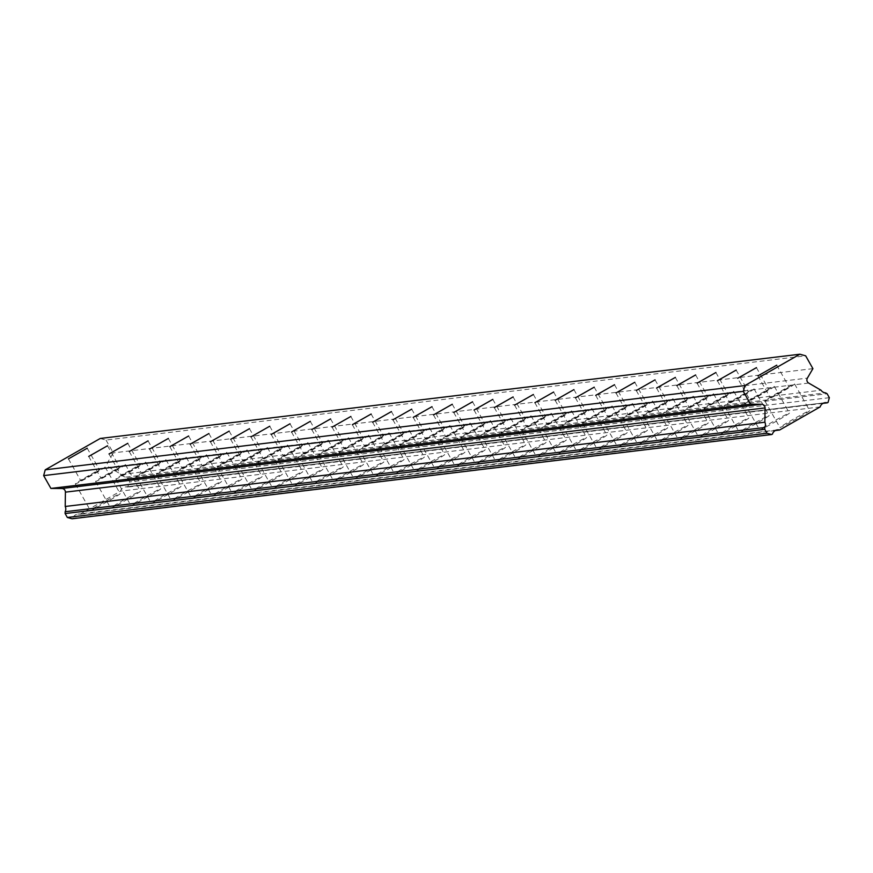 <?xml version="1.0" encoding="UTF-8"?>
<svg xmlns="http://www.w3.org/2000/svg" width="873" height="873" viewBox="0 0 873 873"><rect width="100%" height="100%" fill="white"/><g stroke="black" fill="none" stroke-linecap="round" stroke-linejoin="round"><path stroke-width="0.65" stroke-dasharray="4.37 3.27" d="M770.379 397.772L789.137 387.121L770.379 397.772M80.862 480.794L99.631 470.143L80.862 480.794M101.148 478.349L119.907 467.699L101.148 478.349M121.423 475.916L140.182 465.254L121.423 475.916M141.71 473.472L160.468 462.821L141.71 473.472M161.985 471.027L180.744 460.377L161.985 471.027M182.261 468.583L201.03 457.932L182.261 468.583M202.547 466.149L221.306 455.488L202.547 466.149M222.822 463.705L241.581 453.054L222.822 463.705M243.109 461.26L261.867 450.61L243.109 461.26M263.384 458.816L282.143 448.165L263.384 458.816M283.66 456.383L302.429 445.721L283.66 456.383M303.946 453.938L322.704 443.288L303.946 453.938M324.221 451.494L342.98 440.843L324.221 451.494M344.497 449.049L363.266 438.399L344.497 449.049M364.783 446.616L383.542 435.954L364.783 446.616M385.058 444.171L403.828 433.51L385.058 444.171M405.345 441.727L424.103 431.076L405.345 441.727M425.62 439.283L444.379 428.632L425.62 439.283M445.896 436.849L464.665 426.188L445.896 436.849M466.182 434.405L484.941 423.743L466.182 434.405M486.457 431.96L505.227 421.31L486.457 431.96M506.744 429.516L525.502 418.865L506.744 429.516M527.019 427.083L545.778 416.421L527.019 427.083M547.295 424.638L566.064 413.977L547.295 424.638M567.581 422.194L586.34 411.543L567.581 422.194M587.856 419.749L606.615 409.099L587.856 419.749M608.143 417.316L626.901 406.654L608.143 417.316M628.418 414.871L647.177 404.21L628.418 414.871M648.694 412.427L667.463 401.776L648.694 412.427M668.98 409.983L687.738 399.332L668.98 409.983M689.255 407.538L708.014 396.888L689.255 407.538M709.542 405.105L728.3 394.443L709.542 405.105M729.817 402.66L748.576 392.01L729.817 402.66M750.093 400.216L768.862 389.565L750.049 400.205L737.63 378.271M809.609 410.637A17.111 0.622 150.5 0 1 809.697 410.648A17.111 0.622 150.5 0 1 795.761 419.258A17.111 0.622 150.5 0 1 779.993 427.519A17.111 0.622 150.5 0 1 779.905 427.508A17.111 0.622 150.5 0 1 793.841 418.909A17.111 0.622 150.5 0 1 809.609 410.637M794.539 384A17.111 0.622 150.5 0 1 794.626 384.022A17.111 0.622 150.5 0 1 780.691 392.621A17.111 0.622 150.5 0 1 764.923 400.882A17.111 0.622 150.5 0 1 764.835 400.871A17.111 0.622 150.5 0 1 778.771 392.272A17.111 0.622 150.5 0 1 794.539 384M120.103 493.66A17.111 0.622 150.5 0 1 120.179 493.671A17.111 0.622 150.5 0 1 106.244 502.281A17.111 0.622 150.5 0 1 90.476 510.541A17.111 0.622 150.5 0 1 90.399 510.53A17.111 0.622 150.5 0 1 104.334 501.92A17.111 0.622 150.5 0 1 120.103 493.66M105.033 467.022A17.111 0.622 150.5 0 1 105.109 467.033A17.111 0.622 150.5 0 1 91.174 475.643A17.111 0.622 150.5 0 1 75.405 483.904A17.111 0.622 150.5 0 1 75.329 483.893A17.111 0.622 150.5 0 1 89.264 475.294A17.111 0.622 150.5 0 1 105.033 467.022M140.378 491.215A17.111 0.622 150.5 0 1 140.466 491.226A17.111 0.622 150.5 0 1 126.53 499.836A17.111 0.622 150.5 0 1 110.762 508.097A17.111 0.622 150.5 0 1 110.675 508.086A17.111 0.622 150.5 0 1 124.61 499.487A17.111 0.622 150.5 0 1 140.378 491.215M125.308 464.578A17.111 0.622 150.5 0 1 125.396 464.6A17.111 0.622 150.5 0 1 111.46 473.199A17.111 0.622 150.5 0 1 95.692 481.459A17.111 0.622 150.5 0 1 95.604 481.449A17.111 0.622 150.5 0 1 109.54 472.85A17.111 0.622 150.5 0 1 125.308 464.578M160.665 488.771A17.111 0.622 150.5 0 1 160.741 488.793A17.111 0.622 150.5 0 1 146.806 497.392A17.111 0.622 150.5 0 1 131.037 505.663A17.111 0.622 150.5 0 1 130.95 505.642A17.111 0.622 150.5 0 1 144.896 497.043A17.111 0.622 150.5 0 1 160.665 488.771M145.595 462.133A17.111 0.622 150.5 0 1 145.671 462.155A17.111 0.622 150.5 0 1 131.736 470.754A17.111 0.622 150.5 0 1 115.967 479.026A17.111 0.622 150.5 0 1 115.88 479.004A17.111 0.622 150.5 0 1 129.826 470.405A17.111 0.622 150.5 0 1 145.595 462.133M180.94 486.337A17.111 0.622 150.5 0 1 181.027 486.348A17.111 0.622 150.5 0 1 167.081 494.947A17.111 0.622 150.5 0 1 151.313 503.219A17.111 0.622 150.5 0 1 151.236 503.197A17.111 0.622 150.5 0 1 165.172 494.598A17.111 0.622 150.5 0 1 180.94 486.337M165.87 459.7A17.111 0.622 150.5 0 1 165.957 459.711A17.111 0.622 150.5 0 1 152.011 468.31A17.111 0.622 150.5 0 1 136.243 476.582A17.111 0.622 150.5 0 1 136.166 476.571A17.111 0.622 150.5 0 1 150.101 467.961A17.111 0.622 150.5 0 1 165.87 459.7M201.216 483.893A17.111 0.622 150.5 0 1 201.303 483.904A17.111 0.622 150.5 0 1 187.368 492.503A17.111 0.622 150.5 0 1 171.599 500.775A17.111 0.622 150.5 0 1 171.512 500.764A17.111 0.622 150.5 0 1 185.447 492.154A17.111 0.622 150.5 0 1 201.216 483.893M186.145 457.256A17.111 0.622 150.5 0 1 186.233 457.266A17.111 0.622 150.5 0 1 172.297 465.876A17.111 0.622 150.5 0 1 156.529 474.137A17.111 0.622 150.5 0 1 156.442 474.126A17.111 0.622 150.5 0 1 170.377 465.516A17.111 0.622 150.5 0 1 186.145 457.256M221.502 481.449A17.111 0.622 150.5 0 1 221.578 481.459A17.111 0.622 150.5 0 1 207.643 490.069A17.111 0.622 150.5 0 1 191.874 498.33A17.111 0.622 150.5 0 1 191.798 498.319A17.111 0.622 150.5 0 1 205.733 489.72A17.111 0.622 150.5 0 1 221.502 481.449M206.432 454.811A17.111 0.622 150.5 0 1 206.508 454.833A17.111 0.622 150.5 0 1 192.573 463.432A17.111 0.622 150.5 0 1 176.804 471.693A17.111 0.622 150.5 0 1 176.728 471.682A17.111 0.622 150.5 0 1 190.663 463.083A17.111 0.622 150.5 0 1 206.432 454.811M241.777 479.004A17.111 0.622 150.5 0 1 241.865 479.026A17.111 0.622 150.5 0 1 227.929 487.625A17.111 0.622 150.5 0 1 212.161 495.897A17.111 0.622 150.5 0 1 212.074 495.875A17.111 0.622 150.5 0 1 226.009 487.276A17.111 0.622 150.5 0 1 241.777 479.004M226.707 452.367A17.111 0.622 150.5 0 1 226.794 452.389A17.111 0.622 150.5 0 1 212.859 460.988A17.111 0.622 150.5 0 1 197.091 469.259A17.111 0.622 150.5 0 1 197.003 469.238A17.111 0.622 150.5 0 1 210.939 460.638A17.111 0.622 150.5 0 1 226.707 452.367M262.064 476.571A17.111 0.622 150.5 0 1 262.14 476.582A17.111 0.622 150.5 0 1 248.205 485.181A17.111 0.622 150.5 0 1 232.436 493.452A17.111 0.622 150.5 0 1 232.349 493.431A17.111 0.622 150.5 0 1 246.295 484.831A17.111 0.622 150.5 0 1 262.064 476.571M246.994 449.933A17.111 0.622 150.5 0 1 247.07 449.944A17.111 0.622 150.5 0 1 233.135 458.543A17.111 0.622 150.5 0 1 217.366 466.815A17.111 0.622 150.5 0 1 217.279 466.804A17.111 0.622 150.5 0 1 231.225 458.194A17.111 0.622 150.5 0 1 246.994 449.933M282.339 474.126A17.111 0.622 150.5 0 1 282.426 474.137A17.111 0.622 150.5 0 1 268.48 482.736A17.111 0.622 150.5 0 1 252.712 491.008A17.111 0.622 150.5 0 1 252.635 490.997A17.111 0.622 150.5 0 1 266.571 482.387A17.111 0.622 150.5 0 1 282.339 474.126M267.269 447.489A17.111 0.622 150.5 0 1 267.356 447.5A17.111 0.622 150.5 0 1 253.41 456.11A17.111 0.622 150.5 0 1 237.642 464.371A17.111 0.622 150.5 0 1 237.565 464.36A17.111 0.622 150.5 0 1 251.5 455.75A17.111 0.622 150.5 0 1 267.269 447.489M302.615 471.682A17.111 0.622 150.5 0 1 302.702 471.693A17.111 0.622 150.5 0 1 288.767 480.303A17.111 0.622 150.5 0 1 272.998 488.564A17.111 0.622 150.5 0 1 272.911 488.553A17.111 0.622 150.5 0 1 286.846 479.954A17.111 0.622 150.5 0 1 302.615 471.682M287.544 445.044A17.111 0.622 150.5 0 1 287.632 445.066A17.111 0.622 150.5 0 1 273.696 453.665A17.111 0.622 150.5 0 1 257.928 461.926A17.111 0.622 150.5 0 1 257.841 461.915A17.111 0.622 150.5 0 1 271.776 453.316A17.111 0.622 150.5 0 1 287.544 445.044M322.901 469.238A17.111 0.622 150.5 0 1 322.977 469.259A17.111 0.622 150.5 0 1 309.042 477.858A17.111 0.622 150.5 0 1 293.273 486.13A17.111 0.622 150.5 0 1 293.197 486.108A17.111 0.622 150.5 0 1 307.132 477.509A17.111 0.622 150.5 0 1 322.901 469.238M307.831 442.6A17.111 0.622 150.5 0 1 307.907 442.622A17.111 0.622 150.5 0 1 293.972 451.221A17.111 0.622 150.5 0 1 278.203 459.493A17.111 0.622 150.5 0 1 278.127 459.471A17.111 0.622 150.5 0 1 292.062 450.872A17.111 0.622 150.5 0 1 307.831 442.6M343.176 466.793A17.111 0.622 150.5 0 1 343.264 466.815A17.111 0.622 150.5 0 1 329.328 475.414A17.111 0.622 150.5 0 1 313.56 483.686A17.111 0.622 150.5 0 1 313.472 483.664A17.111 0.622 150.5 0 1 327.408 475.065A17.111 0.622 150.5 0 1 343.176 466.793M328.106 440.167A17.111 0.622 150.5 0 1 328.193 440.178A17.111 0.622 150.5 0 1 314.258 448.777A17.111 0.622 150.5 0 1 298.49 457.048A17.111 0.622 150.5 0 1 298.402 457.026A17.111 0.622 150.5 0 1 312.338 448.427A17.111 0.622 150.5 0 1 328.106 440.167M363.463 464.36A17.111 0.622 150.5 0 1 363.539 464.371A17.111 0.622 150.5 0 1 349.604 472.97A17.111 0.622 150.5 0 1 333.835 481.241A17.111 0.622 150.5 0 1 333.748 481.23A17.111 0.622 150.5 0 1 347.694 472.62A17.111 0.622 150.5 0 1 363.463 464.36M348.392 437.722A17.111 0.622 150.5 0 1 348.469 437.733A17.111 0.622 150.5 0 1 334.534 446.343A17.111 0.622 150.5 0 1 318.765 454.604A17.111 0.622 150.5 0 1 318.678 454.593A17.111 0.622 150.5 0 1 332.624 445.983A17.111 0.622 150.5 0 1 348.392 437.722M383.738 461.915A17.111 0.622 150.5 0 1 383.825 461.926A17.111 0.622 150.5 0 1 369.879 470.536A17.111 0.622 150.5 0 1 354.111 478.797A17.111 0.622 150.5 0 1 354.034 478.786A17.111 0.622 150.5 0 1 367.969 470.187A17.111 0.622 150.5 0 1 383.738 461.915M368.668 435.278A17.111 0.622 150.5 0 1 368.755 435.3A17.111 0.622 150.5 0 1 354.809 443.899A17.111 0.622 150.5 0 1 339.04 452.159A17.111 0.622 150.5 0 1 338.964 452.149A17.111 0.622 150.5 0 1 352.899 443.549A17.111 0.622 150.5 0 1 368.668 435.278M404.013 459.471A17.111 0.622 150.5 0 1 404.101 459.493A17.111 0.622 150.5 0 1 390.166 468.092A17.111 0.622 150.5 0 1 374.397 476.352A17.111 0.622 150.5 0 1 374.31 476.342A17.111 0.622 150.5 0 1 388.245 467.742A17.111 0.622 150.5 0 1 404.013 459.471M388.943 432.833A17.111 0.622 150.5 0 1 389.031 432.855A17.111 0.622 150.5 0 1 375.095 441.454A17.111 0.622 150.5 0 1 359.327 449.726A17.111 0.622 150.5 0 1 359.24 449.704A17.111 0.622 150.5 0 1 373.175 441.105A17.111 0.622 150.5 0 1 388.943 432.833M424.3 457.026A17.111 0.622 150.5 0 1 424.376 457.048A17.111 0.622 150.5 0 1 410.441 465.647A17.111 0.622 150.5 0 1 394.672 473.919A17.111 0.622 150.5 0 1 394.596 473.897A17.111 0.622 150.5 0 1 408.531 465.298A17.111 0.622 150.5 0 1 424.3 457.026M409.23 430.4A17.111 0.622 150.5 0 1 409.306 430.411A17.111 0.622 150.5 0 1 395.371 439.01A17.111 0.622 150.5 0 1 379.602 447.282A17.111 0.622 150.5 0 1 379.526 447.26A17.111 0.622 150.5 0 1 393.461 438.661A17.111 0.622 150.5 0 1 409.23 430.4M444.575 454.593A17.111 0.622 150.5 0 1 444.663 454.604A17.111 0.622 150.5 0 1 430.727 463.203A17.111 0.622 150.5 0 1 414.959 471.475A17.111 0.622 150.5 0 1 414.871 471.464A17.111 0.622 150.5 0 1 428.807 462.854A17.111 0.622 150.5 0 1 444.575 454.593M429.505 427.956A17.111 0.622 150.5 0 1 429.592 427.966A17.111 0.622 150.5 0 1 415.657 436.576A17.111 0.622 150.5 0 1 399.889 444.837A17.111 0.622 150.5 0 1 399.801 444.826A17.111 0.622 150.5 0 1 413.737 436.216A17.111 0.622 150.5 0 1 429.505 427.956M464.862 452.149A17.111 0.622 150.5 0 1 464.938 452.159A17.111 0.622 150.5 0 1 451.003 460.769A17.111 0.622 150.5 0 1 435.234 469.03A17.111 0.622 150.5 0 1 435.147 469.019A17.111 0.622 150.5 0 1 449.093 460.42A17.111 0.622 150.5 0 1 464.862 452.149M449.791 425.511A17.111 0.622 150.5 0 1 449.868 425.522A17.111 0.622 150.5 0 1 435.933 434.132A17.111 0.622 150.5 0 1 420.164 442.393A17.111 0.622 150.5 0 1 420.077 442.382A17.111 0.622 150.5 0 1 434.023 433.783A17.111 0.622 150.5 0 1 449.791 425.511M485.137 449.704A17.111 0.622 150.5 0 1 485.224 449.726A17.111 0.622 150.5 0 1 471.278 458.325A17.111 0.622 150.5 0 1 455.51 466.586A17.111 0.622 150.5 0 1 455.433 466.575A17.111 0.622 150.5 0 1 469.368 457.976A17.111 0.622 150.5 0 1 485.137 449.704M470.067 423.067A17.111 0.622 150.5 0 1 470.154 423.089A17.111 0.622 150.5 0 1 456.208 431.688A17.111 0.622 150.5 0 1 440.439 439.959A17.111 0.622 150.5 0 1 440.363 439.937A17.111 0.622 150.5 0 1 454.298 431.338A17.111 0.622 150.5 0 1 470.067 423.067M505.412 447.26A17.111 0.622 150.5 0 1 505.5 447.282A17.111 0.622 150.5 0 1 491.564 455.881A17.111 0.622 150.5 0 1 475.796 464.152A17.111 0.622 150.5 0 1 475.709 464.13A17.111 0.622 150.5 0 1 489.644 455.531A17.111 0.622 150.5 0 1 505.412 447.26M490.342 420.633A17.111 0.622 150.5 0 1 490.43 420.644A17.111 0.622 150.5 0 1 476.494 429.243A17.111 0.622 150.5 0 1 460.726 437.515A17.111 0.622 150.5 0 1 460.638 437.493A17.111 0.622 150.5 0 1 474.574 428.894A17.111 0.622 150.5 0 1 490.342 420.633M525.699 444.826A17.111 0.622 150.5 0 1 525.775 444.837A17.111 0.622 150.5 0 1 511.84 453.436A17.111 0.622 150.5 0 1 496.071 461.708A17.111 0.622 150.5 0 1 495.995 461.697A17.111 0.622 150.5 0 1 509.93 453.087A17.111 0.622 150.5 0 1 525.699 444.826M510.629 418.189A17.111 0.622 150.5 0 1 510.705 418.2A17.111 0.622 150.5 0 1 496.77 426.81A17.111 0.622 150.5 0 1 481.001 435.07A17.111 0.622 150.5 0 1 480.925 435.06A17.111 0.622 150.5 0 1 494.86 426.45A17.111 0.622 150.5 0 1 510.629 418.189M545.974 442.382A17.111 0.622 150.5 0 1 546.062 442.393A17.111 0.622 150.5 0 1 532.126 451.003A17.111 0.622 150.5 0 1 516.358 459.263A17.111 0.622 150.5 0 1 516.27 459.253A17.111 0.622 150.5 0 1 530.206 450.643A17.111 0.622 150.5 0 1 545.974 442.382M530.904 415.744A17.111 0.622 150.5 0 1 530.991 415.755A17.111 0.622 150.5 0 1 517.056 424.365A17.111 0.622 150.5 0 1 501.288 432.626A17.111 0.622 150.5 0 1 501.2 432.615A17.111 0.622 150.5 0 1 515.135 424.016A17.111 0.622 150.5 0 1 530.904 415.744M566.25 439.937A17.111 0.622 150.5 0 1 566.337 439.959A17.111 0.622 150.5 0 1 552.402 448.558A17.111 0.622 150.5 0 1 536.633 456.819A17.111 0.622 150.5 0 1 536.546 456.808A17.111 0.622 150.5 0 1 550.481 448.209A17.111 0.622 150.5 0 1 566.25 439.937M551.19 413.3A17.111 0.622 150.5 0 1 551.267 413.322A17.111 0.622 150.5 0 1 537.332 421.921A17.111 0.622 150.5 0 1 521.563 430.193A17.111 0.622 150.5 0 1 521.476 430.171A17.111 0.622 150.5 0 1 535.422 421.572A17.111 0.622 150.5 0 1 551.19 413.3M586.536 437.493A17.111 0.622 150.5 0 1 586.623 437.515A17.111 0.622 150.5 0 1 572.677 446.114A17.111 0.622 150.5 0 1 556.909 454.386A17.111 0.622 150.5 0 1 556.832 454.364A17.111 0.622 150.5 0 1 570.767 445.765A17.111 0.622 150.5 0 1 586.536 437.493M571.466 410.867A17.111 0.622 150.5 0 1 571.553 410.877A17.111 0.622 150.5 0 1 557.607 419.476A17.111 0.622 150.5 0 1 541.838 427.748A17.111 0.622 150.5 0 1 541.762 427.726A17.111 0.622 150.5 0 1 555.697 419.127A17.111 0.622 150.5 0 1 571.466 410.867M606.811 435.06A17.111 0.622 150.5 0 1 606.899 435.07A17.111 0.622 150.5 0 1 592.963 443.67A17.111 0.622 150.5 0 1 577.195 451.941A17.111 0.622 150.5 0 1 577.108 451.93A17.111 0.622 150.5 0 1 591.043 443.32A17.111 0.622 150.5 0 1 606.811 435.06M591.741 408.422A17.111 0.622 150.5 0 1 591.829 408.433A17.111 0.622 150.5 0 1 577.893 417.032A17.111 0.622 150.5 0 1 562.125 425.304A17.111 0.622 150.5 0 1 562.037 425.293A17.111 0.622 150.5 0 1 575.973 416.683A17.111 0.622 150.5 0 1 591.741 408.422M627.098 432.615A17.111 0.622 150.5 0 1 627.174 432.626A17.111 0.622 150.5 0 1 613.239 441.236A17.111 0.622 150.5 0 1 597.47 449.497A17.111 0.622 150.5 0 1 597.383 449.486A17.111 0.622 150.5 0 1 611.329 440.876A17.111 0.622 150.5 0 1 627.098 432.615M612.028 405.978A17.111 0.622 150.5 0 1 612.104 405.989A17.111 0.622 150.5 0 1 598.169 414.599A17.111 0.622 150.5 0 1 582.4 422.859A17.111 0.622 150.5 0 1 582.324 422.848A17.111 0.622 150.5 0 1 596.259 414.249A17.111 0.622 150.5 0 1 612.028 405.978M647.373 430.171A17.111 0.622 150.5 0 1 647.46 430.193A17.111 0.622 150.5 0 1 633.525 438.792A17.111 0.622 150.5 0 1 617.757 447.052A17.111 0.622 150.5 0 1 617.669 447.041A17.111 0.622 150.5 0 1 631.605 438.442A17.111 0.622 150.5 0 1 647.373 430.171M632.303 403.533A17.111 0.622 150.5 0 1 632.39 403.555A17.111 0.622 150.5 0 1 618.455 412.154A17.111 0.622 150.5 0 1 602.686 420.426A17.111 0.622 150.5 0 1 602.599 420.404A17.111 0.622 150.5 0 1 616.534 411.805A17.111 0.622 150.5 0 1 632.303 403.533M667.649 427.726A17.111 0.622 150.5 0 1 667.736 427.748A17.111 0.622 150.5 0 1 653.801 436.347A17.111 0.622 150.5 0 1 638.032 444.619A17.111 0.622 150.5 0 1 637.945 444.597A17.111 0.622 150.5 0 1 651.88 435.998A17.111 0.622 150.5 0 1 667.649 427.726M652.578 401.1A17.111 0.622 150.5 0 1 652.666 401.111A17.111 0.622 150.5 0 1 638.73 409.71A17.111 0.622 150.5 0 1 622.962 417.981A17.111 0.622 150.5 0 1 622.875 417.96A17.111 0.622 150.5 0 1 636.81 409.361A17.111 0.622 150.5 0 1 652.578 401.1M687.935 425.293A17.111 0.622 150.5 0 1 688.022 425.304A17.111 0.622 150.5 0 1 674.076 433.903A17.111 0.622 150.5 0 1 658.307 442.175A17.111 0.622 150.5 0 1 658.231 442.153A17.111 0.622 150.5 0 1 672.166 433.554A17.111 0.622 150.5 0 1 687.935 425.293M672.865 398.655A17.111 0.622 150.5 0 1 672.952 398.666A17.111 0.622 150.5 0 1 659.006 407.265A17.111 0.622 150.5 0 1 643.237 415.537A17.111 0.622 150.5 0 1 643.161 415.526A17.111 0.622 150.5 0 1 657.096 406.916A17.111 0.622 150.5 0 1 672.865 398.655M708.21 422.848A17.111 0.622 150.5 0 1 708.298 422.859A17.111 0.622 150.5 0 1 694.362 431.469A17.111 0.622 150.5 0 1 678.594 439.73A17.111 0.622 150.5 0 1 678.507 439.719A17.111 0.622 150.5 0 1 692.442 431.109A17.111 0.622 150.5 0 1 708.21 422.848M693.14 396.211A17.111 0.622 150.5 0 1 693.227 396.222A17.111 0.622 150.5 0 1 679.292 404.832A17.111 0.622 150.5 0 1 663.524 413.093A17.111 0.622 150.5 0 1 663.436 413.082A17.111 0.622 150.5 0 1 677.372 404.483A17.111 0.622 150.5 0 1 693.14 396.211M728.497 420.404A17.111 0.622 150.5 0 1 728.573 420.426A17.111 0.622 150.5 0 1 714.638 429.025A17.111 0.622 150.5 0 1 698.869 437.286A17.111 0.622 150.5 0 1 698.782 437.275A17.111 0.622 150.5 0 1 712.728 428.676A17.111 0.622 150.5 0 1 728.497 420.404M713.427 393.767A17.111 0.622 150.5 0 1 713.503 393.788A17.111 0.622 150.5 0 1 699.568 402.388A17.111 0.622 150.5 0 1 683.799 410.659A17.111 0.622 150.5 0 1 683.712 410.637A17.111 0.622 150.5 0 1 697.658 402.038A17.111 0.622 150.5 0 1 713.427 393.767M748.772 417.96A17.111 0.622 150.5 0 1 748.859 417.981A17.111 0.622 150.5 0 1 734.924 426.581A17.111 0.622 150.5 0 1 719.156 434.852A17.111 0.622 150.5 0 1 719.068 434.83A17.111 0.622 150.5 0 1 733.004 426.231A17.111 0.622 150.5 0 1 748.772 417.96M733.702 391.322A17.111 0.622 150.5 0 1 733.789 391.344A17.111 0.622 150.5 0 1 719.854 399.943A17.111 0.622 150.5 0 1 704.085 408.215A17.111 0.622 150.5 0 1 703.998 408.193A17.111 0.622 150.5 0 1 717.933 399.594A17.111 0.622 150.5 0 1 733.702 391.322M769.048 415.526A17.111 0.622 150.5 0 1 769.135 415.537A17.111 0.622 150.5 0 1 755.2 424.136A17.111 0.622 150.5 0 1 739.431 432.408A17.111 0.622 150.5 0 1 739.344 432.386A17.111 0.622 150.5 0 1 753.279 423.787A17.111 0.622 150.5 0 1 769.048 415.526M753.977 388.889A17.111 0.622 150.5 0 1 754.065 388.9A17.111 0.622 150.5 0 1 740.129 397.499A17.111 0.622 150.5 0 1 724.361 405.77A17.111 0.622 150.5 0 1 724.274 405.759A17.111 0.622 150.5 0 1 738.209 397.15A17.111 0.622 150.5 0 1 753.977 388.889M789.334 413.082A17.111 0.622 150.5 0 1 789.41 413.093A17.111 0.622 150.5 0 1 775.475 421.703A17.111 0.622 150.5 0 1 759.706 429.963A17.111 0.622 150.5 0 1 759.63 429.953A17.111 0.622 150.5 0 1 773.565 421.343A17.111 0.622 150.5 0 1 789.334 413.082M774.264 386.444A17.111 0.622 150.5 0 1 774.351 386.455A17.111 0.622 150.5 0 1 760.405 395.065A17.111 0.622 150.5 0 1 744.636 403.326A17.111 0.622 150.5 0 1 744.56 403.315A17.111 0.622 150.5 0 1 758.495 394.716A17.111 0.622 150.5 0 1 774.264 386.444M100.242 438.464L106.015 440.068L805.659 355.824M106.015 440.068L113.272 452.891L107.717 462.352A3.601 3.59 83.1 0 0 109.027 467.295L121.369 474.465A5.947 5.915 83.1 0 0 125.919 477.105L127.48 478.011L129.695 481.929L127.654 487.079A5.947 5.915 83.1 0 0 120.496 491.15L79.945 514.273A5.947 5.915 83.1 0 0 72.786 518.344L72.033 518.78M775.322 430.542L79.945 514.273M72.786 518.344L772.441 434.11M820.151 406.916L120.496 491.15M823.032 403.348L127.654 487.079M121.369 474.465L821.024 390.22M812.916 368.646L113.272 452.891M828.062 402.398L128.407 486.643M125.919 477.105L825.574 392.861M829.35 397.684L129.695 481.929M127.48 478.011L827.135 393.767M808.671 383.061L109.027 467.295M107.717 462.352L807.372 378.118M776.73 365.187L789.137 387.121M87.213 448.209L99.631 470.143M107.499 445.765L119.907 467.699M127.774 443.32L140.182 465.254M148.061 440.876L160.468 462.821M168.336 438.442L180.744 460.377M188.612 435.998L201.03 457.932M208.898 433.554L221.306 455.488M229.173 431.109L241.581 453.054M249.46 428.676L261.867 450.61M269.735 426.231L282.143 448.165M290.011 423.787L302.429 445.721M310.297 421.343L322.704 443.288M330.572 418.909L342.98 440.843M350.848 416.465L363.266 438.399M371.134 414.02L383.542 435.954M391.41 411.576L403.828 433.51M411.696 409.142L424.103 431.076M431.971 406.698L444.379 428.632M452.247 404.254L464.665 426.188M472.533 401.809L484.941 423.743M492.809 399.376L505.227 421.31M513.095 396.931L525.502 418.865M533.37 394.487L545.778 416.421M553.646 392.042L566.064 413.977M573.932 389.609L586.34 411.543M594.207 387.165L606.615 409.099M614.494 384.72L626.901 406.654M634.769 382.276L647.177 404.21M655.045 379.842L667.463 401.776M675.331 377.398L687.738 399.332M695.606 374.954L708.014 396.888M715.893 372.509L728.3 394.443M736.168 370.076L748.576 392.01M756.444 367.631L768.862 389.565M794.626 384.022L809.697 410.648M105.109 467.033L120.179 493.671M125.396 464.6L140.466 491.226M145.671 462.155L160.741 488.793M165.957 459.711L181.027 486.348M186.233 457.266L201.303 483.904M206.508 454.833L221.578 481.459M226.794 452.389L241.865 479.026M247.07 449.944L262.14 476.582M267.356 447.5L282.426 474.137M287.632 445.066L302.702 471.693M307.907 442.622L322.977 469.259M328.193 440.178L343.264 466.815M348.469 437.733L363.539 464.371M368.755 435.3L383.825 461.926M389.031 432.855L404.101 459.493M409.306 430.411L424.376 457.048M429.592 427.966L444.663 454.604M449.868 425.522L464.938 452.159M470.154 423.089L485.224 449.726M490.43 420.644L505.5 447.282M510.705 418.2L525.775 444.837M530.991 415.755L546.062 442.393M551.267 413.322L566.337 439.959M571.553 410.877L586.623 437.515M591.829 408.433L606.899 435.07M612.104 405.989L627.174 432.626M632.39 403.555L647.46 430.193M652.666 401.111L667.736 427.748M672.952 398.666L688.022 425.304M693.227 396.222L708.298 422.859M713.503 393.788L728.573 420.426M733.789 391.344L748.859 417.981M754.065 388.9L769.135 415.537M774.351 386.455L789.41 413.093M757.917 375.827L770.324 397.772M68.4 458.849L80.818 480.783M88.686 456.404L101.093 478.349M108.961 453.971L121.369 475.905M129.237 451.527L141.655 473.461M149.523 449.082L161.931 471.016M169.798 446.638L182.206 468.583M190.085 444.204L202.492 466.138M210.36 441.76L222.768 463.694M230.636 439.315L243.054 461.25M250.922 436.871L263.33 458.805M271.197 434.438L283.605 456.372M291.484 431.993L303.891 453.927M311.759 429.549L324.167 451.483M332.035 427.104L344.453 449.038M352.321 424.671L364.728 446.605M372.596 422.226L385.004 444.161M392.883 419.782L405.29 441.716M413.158 417.338L425.566 439.272M433.434 414.904L445.852 436.838M453.72 412.46L466.127 434.394M473.995 410.015L486.403 431.949M494.282 407.571L506.689 429.505M514.557 405.137L526.965 427.072M534.833 402.693L547.251 424.627M555.119 400.249L567.526 422.183M575.394 397.804L587.802 419.738M595.67 395.371L608.088 417.305M615.956 392.926L628.364 414.861M636.231 390.482L648.65 412.416M656.518 388.038L668.925 409.972M676.793 385.593L689.201 407.538M697.069 383.16L709.487 405.094M717.355 380.715L729.763 402.649M777.407 429.876L77.762 514.121M825.116 402.693L125.461 486.927M764.835 400.871L779.905 427.508M75.329 483.893L90.399 510.53M95.604 481.449L110.675 508.086M115.88 479.004L130.95 505.642M136.166 476.571L151.236 503.197M156.442 474.126L171.512 500.764M176.728 471.682L191.798 498.319M197.003 469.238L212.074 495.875M217.279 466.804L232.349 493.431M237.565 464.36L252.635 490.997M257.841 461.915L272.911 488.553M278.127 459.471L293.197 486.108M298.402 457.026L313.472 483.664M318.678 454.593L333.748 481.23M338.964 452.149L354.034 478.786M359.24 449.704L374.31 476.342M379.526 447.26L394.596 473.897M399.801 444.826L414.871 471.464M420.077 442.382L435.147 469.019M440.363 439.937L455.433 466.575M460.638 437.493L475.709 464.13M480.925 435.06L495.995 461.697M501.2 432.615L516.27 459.253M521.476 430.171L536.546 456.808M541.762 427.726L556.832 454.364M562.037 425.293L577.108 451.93M582.324 422.848L597.383 449.486M602.599 420.404L617.669 447.041M622.875 417.96L637.945 444.597M643.161 415.526L658.231 442.153M663.436 413.082L678.507 439.719M683.712 410.637L698.782 437.275M703.998 408.193L719.068 434.83M724.274 405.759L739.344 432.386M744.56 403.315L759.63 429.953"/><path stroke-width="1.31" d="M757.96 375.837L776.73 365.187L757.96 375.837M68.454 458.86L87.213 448.209L68.454 458.86M88.73 456.415L107.499 445.765L88.73 456.415M109.016 453.982L127.774 443.32L109.016 453.982M129.291 451.537L148.061 440.876L129.291 451.537M149.578 449.093L168.336 438.442L149.578 449.093M169.853 446.649L188.612 435.998L169.853 446.649M190.128 444.215L208.898 433.554L190.128 444.215M210.415 441.771L229.173 431.109L210.415 441.771M230.69 439.326L249.46 428.676L230.69 439.326M250.977 436.882L269.735 426.231L250.977 436.882M271.252 434.438L290.011 423.787L271.252 434.438M291.527 432.004L310.297 421.343L291.527 432.004M311.814 429.56L330.572 418.909L311.814 429.56M332.089 427.115L350.848 416.465L332.089 427.115M352.376 424.671L371.134 414.02L352.376 424.671M372.651 422.237L391.41 411.576L372.651 422.237M392.926 419.793L411.696 409.142L392.926 419.793M413.213 417.349L431.971 406.698L413.213 417.349M433.488 414.904L452.247 404.254L433.488 414.904M453.774 412.471L472.533 401.809L453.774 412.471M474.05 410.026L492.809 399.376L474.05 410.026M494.325 407.582L513.095 396.931L494.325 407.582M514.612 405.137L533.37 394.487L514.612 405.137M534.887 402.704L553.646 392.042L534.887 402.704M555.173 400.26L573.932 389.609L555.173 400.26M575.449 397.815L594.207 387.165L575.449 397.815M595.724 395.371L614.494 384.72L595.724 395.371M616.011 392.937L634.769 382.276L616.011 392.937M636.286 390.493L655.045 379.842L636.286 390.493M656.572 388.049L675.331 377.398L656.572 388.049M676.848 385.604L695.606 374.954L676.848 385.604M697.123 383.171L715.893 372.509L697.123 383.171M717.41 380.726L736.168 370.076L717.41 380.726M737.685 378.282L756.444 367.631L737.685 378.282M744.887 385.571L743.305 391.366L750.562 404.199L761.496 404.264A3.601 3.59 -96.9 0 1 765.064 407.92L764.868 422.226A5.947 5.915 -96.9 0 1 764.792 427.508L764.77 429.32L766.985 433.237L771.677 434.536L72.033 518.78L67.341 517.471L65.115 513.553L65.148 511.742A5.947 5.915 83.1 0 0 65.213 506.471L65.41 492.154A3.601 3.59 83.1 0 0 61.852 488.498L50.907 488.433L43.65 475.61L45.232 469.816L100.242 438.464L799.897 354.22L744.887 385.571L45.232 469.816M771.677 434.536L772.441 434.11A5.947 5.915 83.1 0 1 779.589 430.029L775.322 430.542M799.897 354.22L805.659 355.824L812.916 368.646L807.372 378.118A3.601 3.59 -96.9 0 0 808.671 383.061L821.024 390.22A5.947 5.915 -96.9 0 0 825.574 392.861L827.135 393.767L829.35 397.684L828.062 402.398L827.298 402.835A5.947 5.915 83.1 0 0 820.151 406.916L779.589 430.029M743.305 391.366L43.65 475.61M827.298 402.835L823.032 403.348M750.562 404.199L50.907 488.433M764.868 422.226L65.213 506.471M764.792 427.508L65.148 511.742M67.341 517.471L766.985 433.237M764.77 429.32L65.115 513.553M65.41 492.154L765.064 407.92M761.496 404.264L61.852 488.498"/></g></svg>
